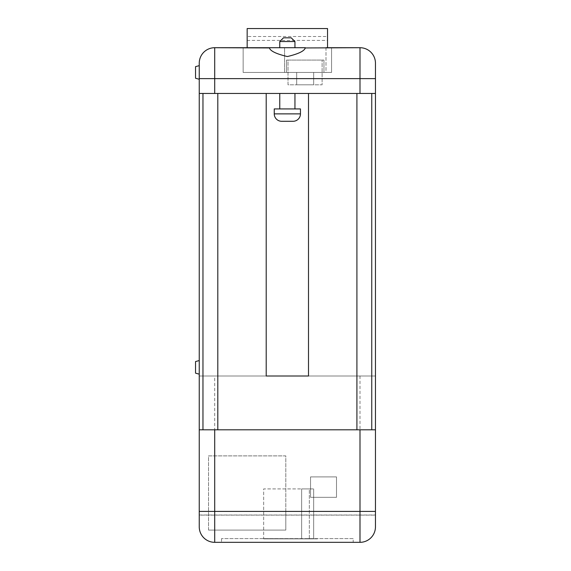 <?xml version="1.0" encoding="UTF-8"?>
<svg xmlns="http://www.w3.org/2000/svg" width="571" height="571" viewBox="0 0 571 571"><rect width="100%" height="100%" fill="white"/><g stroke="black" fill="none" stroke-linecap="round" stroke-linejoin="round"><path stroke-width="0.43" stroke-dasharray="2.85 2.14" d="M199.25 514.999L375.454 514.999L199.25 514.999L199.25 526.869A15.46 15.46 0 0 0 214.71 542.329L360.001 542.329A15.46 15.46 0 0 0 375.454 526.869L375.454 514.999L375.454 526.869A15.46 15.46 0 0 1 360.001 542.329L214.71 542.329A15.46 15.46 0 0 1 199.25 526.869L199.25 515.121L375.454 515.121L375.454 526.869A15.46 15.46 0 0 1 360.001 542.329L214.71 542.329L360.001 542.329A15.46 15.46 0 0 0 375.454 526.869A15.46 15.46 0 0 1 360.001 542.329L360.001 511.416L285.807 511.416L285.807 530.088L208.529 530.088L208.529 455.894L285.807 455.894L285.807 511.416M360.001 93.466L214.71 93.466L214.71 78.627L360.001 78.627L360.001 93.466L375.454 93.466L375.454 376.011L199.25 376.011L199.25 526.869L199.25 515.121L375.454 515.121M269.79 47.714L269.405 47.935M294.95 47.714L279.761 47.714L294.95 47.714M294.95 93.466L279.761 93.466L294.95 93.466M294.95 108.925L279.761 108.925L294.95 108.925M199.25 360.558L195.546 361.55L195.546 373.163L195.546 367.36L195.546 373.163L199.25 374.162L199.25 360.558L199.25 374.162M199.25 65.644L195.546 66.643L195.546 78.256L195.546 72.446L195.546 78.256L199.25 79.248L199.25 65.644L199.25 79.248M353.199 538.617L221.512 538.617L353.199 538.617L353.199 542.329L221.512 542.329L353.199 542.329L353.199 538.617M259.948 538.617L317.376 538.867L259.948 538.617M313.051 538.617L305.349 538.617L313.051 538.617M360.001 376.011L360.001 511.416L375.454 511.416L375.454 376.011L199.25 376.011L199.25 93.466L214.71 93.466M310.538 497.327L310.538 476.921L336.505 476.921L336.505 497.327L310.538 497.327L310.538 476.921L336.505 476.921L336.505 497.327L310.538 497.327M284.586 542.329L292.923 542.329L284.586 542.329M280.225 542.45L269.84 542.45M233.932 542.329L224.574 542.329M243.681 542.329L235.345 542.329M248.164 542.329L244.702 542.329M258.042 542.329L249.834 542.329M264.166 542.45L259.07 542.329L264.166 542.329M199.25 429.806L202.962 429.806L202.962 93.466L199.25 93.466L199.25 63.174A15.46 15.46 0 0 1 214.71 47.714A15.46 15.46 0 0 0 199.25 63.174M202.962 429.806L371.75 429.806L371.75 93.466L375.454 93.466L375.454 78.627L360.001 78.627L360.001 47.714M308.497 93.466L217.801 93.466L308.497 93.466L308.497 376.011L266.207 376.011L266.207 93.466M323.964 72.446L313.672 72.446L323.964 72.446L323.964 60.083L323.964 72.446M296.699 72.446L313.672 72.446L286.471 72.446L296.699 72.446L296.699 84.815L313.672 84.815L313.672 72.446L313.672 84.815L296.699 84.815L296.699 72.446L296.699 84.815L313.672 84.815L313.672 72.446L313.672 84.815L296.699 84.815L296.699 72.446M325.998 47.714L325.998 72.446L284.572 72.446L325.998 72.446L325.998 47.714L269.405 47.714M305.299 47.714L304.921 47.714L305.299 47.714M331.558 47.714L243.146 47.714L331.558 47.714L331.558 72.446L243.146 72.446L243.146 47.714L243.146 72.446L331.558 72.446L331.558 47.714M247.164 47.714L327.54 47.714L247.164 47.714L247.164 28.55L327.54 28.55L327.54 36.494L247.164 36.494M199.25 526.869A15.46 15.46 0 0 0 214.71 542.329A15.46 15.46 0 0 1 199.25 526.869A15.46 15.46 0 0 0 214.71 542.329L360.001 542.329M305.299 47.935L304.921 47.714M284.572 72.446L284.572 47.714L284.572 72.446M327.54 47.714L327.54 40.391L247.164 40.391M327.54 40.391L327.54 36.494M286.471 60.083L286.471 72.446L286.471 60.083L323.964 60.083L286.471 60.083M288.012 60.083L322.115 60.083L288.012 60.083L288.012 84.815L322.115 84.815L322.115 60.083L322.115 84.815L288.012 84.815L288.012 60.083M221.512 538.617L221.512 542.329L221.512 538.617M199.25 93.466L217.801 93.466L202.962 93.466L202.962 376.011L202.962 93.466M371.75 429.806L375.454 429.806M371.75 93.466L371.75 376.011L371.75 93.466L375.454 93.466M279.761 41.533L294.95 41.533M291.239 37.822L283.466 37.822M274.251 108.925L300.453 108.925M239.77 542.45L237.486 542.329L239.77 542.45M257.842 542.45L253.039 542.45L257.842 542.329M259.07 542.45L268.941 542.329M273.045 542.45L275.044 542.45L273.045 542.329M277.021 542.45L275.044 542.45L277.021 542.329M292.923 542.329L281.639 542.329M208.529 530.088L208.529 455.894L285.807 455.894L285.807 530.088L208.529 530.088M309.339 538.867L301.638 538.867L313.665 538.867L309.339 538.867L309.339 488.912L313.665 488.912L301.638 488.912L309.339 488.912L309.339 538.867M263.659 538.867L301.638 538.867L263.659 538.867L263.659 488.912L301.638 488.912L263.659 488.912L263.659 538.867M301.638 488.912L301.638 538.867L301.638 488.912M313.665 488.912L313.665 538.867L313.665 488.912M214.71 455.894L214.71 376.011M208.529 511.416L199.25 511.416M199.25 78.627L214.71 78.627L214.71 47.714M214.71 542.329L214.71 530.088M356.911 376.011L356.911 93.466M217.801 376.011L217.801 93.466M300.453 113.872L274.251 113.872"/><path stroke-width="0.86" d="M360.001 429.806L214.71 429.806L214.71 511.416L360.001 511.416L360.001 429.806L375.454 429.806L375.454 526.869A15.46 15.46 0 0 1 360.001 542.329L214.71 542.329A15.46 15.46 0 0 1 199.25 526.869L199.25 514.999M360.001 542.329A15.46 15.46 0 0 0 375.454 526.869A15.46 15.46 0 0 1 360.001 542.329L360.001 511.416L375.454 511.416L375.454 526.869L375.454 515.121M274.251 113.872L300.453 113.872L300.453 108.925L274.251 108.925L274.251 113.872A7.416 7.416 0 0 0 281.674 121.288L293.037 121.288L281.674 121.288M300.453 113.872A7.416 7.416 0 0 1 293.037 121.288M305.299 47.714L214.71 47.714L269.405 47.935C270.39 51.076 276.371 53.945 287.356 56.543C298.333 53.945 304.314 51.076 305.299 47.935L360.001 47.714L325.998 47.714M279.761 41.533L283.466 37.822L291.239 37.822L294.95 41.533L279.761 41.533L279.761 47.714M294.95 41.533L294.95 47.714M279.761 93.466L279.761 108.925M294.95 93.466L294.95 108.925M199.25 374.162L195.546 373.163L195.546 361.55L199.25 360.558M199.25 79.248L195.546 78.256L195.546 66.643L199.25 65.644M199.25 63.174A15.46 15.46 0 0 1 214.71 47.714A15.46 15.46 0 0 0 199.25 63.174L199.25 526.869A15.46 15.46 0 0 0 214.71 542.329A15.46 15.46 0 0 1 199.25 526.869M375.454 63.174L375.454 78.627L375.454 63.174A15.46 15.46 0 0 0 360.001 47.714A15.46 15.46 0 0 1 375.454 63.174A15.46 15.46 0 0 0 360.001 47.714A15.46 15.46 0 0 1 375.454 63.174M199.25 93.466L360.001 93.466L360.001 78.627L375.454 78.627L375.454 429.806M308.497 93.466L308.497 376.011L266.207 376.011L266.207 93.466M360.001 93.466L375.454 93.466M199.25 429.806L214.71 429.806M247.164 47.714L247.164 28.55L327.54 28.55L327.54 47.714M202.962 429.806L202.962 93.466M371.75 429.806L371.75 93.466M224.574 542.329L233.932 542.329M235.345 542.329L243.681 542.329M244.702 542.329L248.164 542.329M249.834 542.329L258.042 542.329M259.07 542.329L268.941 542.329M269.84 542.329L280.225 542.329M281.639 542.329L292.923 542.329M217.801 429.806L217.801 93.466M356.911 429.806L356.911 93.466M360.001 47.714L360.001 78.627L214.71 78.627L214.71 93.466M214.71 47.714L214.71 78.627L199.25 78.627M199.25 511.416L214.71 511.416L214.71 542.329"/></g></svg>
